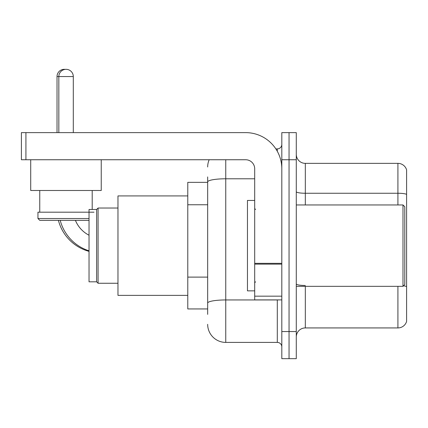 <?xml version="1.0" encoding="UTF-8"?>
<svg xmlns="http://www.w3.org/2000/svg" width="428" height="428" viewBox="0 0 428 428"><rect width="100%" height="100%" fill="white"/><g stroke="black" fill="none" stroke-linecap="round" stroke-linejoin="round"><path stroke-width="0.64" d="M207.671 199.341L207.671 176.924L207.671 182.355L187.78 182.355L187.78 308.941L207.671 308.941M207.671 314.371L207.671 176.924M281.817 331.55L281.817 358.675L289.05 358.675L289.05 331.55L289.05 358.675L296.283 358.675L296.283 331.55L289.05 331.55L289.05 159.746L289.05 331.55L281.817 331.55L281.817 159.746L289.05 159.746L289.05 132.621L289.05 159.746L296.283 159.746L296.283 331.55M296.283 159.746L296.283 132.621L281.817 132.621L281.817 159.746M225.754 159.746L225.754 342.4L277.296 342.4L277.296 299.9M275.857 148.896L277.296 148.896A4.521 4.521 0 0 0 281.817 144.375M207.671 306.229L207.671 282.534M281.817 346.921A4.521 4.521 0 0 0 277.296 342.4M207.671 166.979A18.083 18.083 0 0 1 209.18 159.746M225.754 342.4A18.083 18.083 0 0 1 207.671 324.317M296.283 336.975A9.041 9.041 0 0 1 305.325 327.934L397.917 327.934L397.917 286.337M406.6 169.873A9.041 9.041 0 0 0 397.917 163.362A9.041 9.041 0 0 1 406.6 169.873L406.6 321.423A9.041 9.041 0 0 1 397.917 327.934M403.502 285.818A9.041 1.568 180 0 1 406.6 286.616L406.6 194.382A9.041 1.568 180 0 0 397.917 193.253L397.917 163.362L305.325 163.362A9.041 9.041 0 0 1 296.283 154.321A9.041 9.041 0 0 0 305.325 163.362L305.325 204.959M89.035 251.359A43.405 43.405 0 0 1 58.406 220.329M57.026 132.621L57.026 76.558A7.233 7.233 0 0 1 65.163 69.379M89.035 235.229A28.933 28.933 0 0 1 75.414 220.329A28.933 28.933 0 0 0 89.035 235.229M96.632 281.817L96.632 209.479L98.076 208.035L98.076 283.261L96.632 281.817L89.035 281.817L89.035 209.479L96.632 209.479M187.78 195.917L117.973 195.917L117.973 295.379L187.78 295.379M89.035 250.824A43.405 43.405 0 0 1 60.214 220.329M58.834 132.621L58.834 76.558A7.233 7.233 0 0 1 66.067 69.325A7.233 7.233 0 0 1 73.3 76.558L57.026 76.558M73.3 132.621L73.3 76.558M30.714 159.746L30.714 190.492L101.243 190.492L101.243 159.746M89.035 220.329L39.756 220.329L37.948 218.521L89.035 218.521M94.01 212.192L37.948 212.192L37.948 218.521M281.817 299.9L254.692 299.9L254.692 263.338L281.817 263.338M281.817 168.787A36.171 36.171 0 0 0 245.645 132.621L25.921 132.621L25.921 159.746L245.645 159.746A9.041 9.041 0 0 1 254.692 168.787L254.692 263.338M25.921 159.746L21.4 159.746L21.4 132.621L25.921 132.621M402.983 204.959L404.792 206.767L404.792 284.529L402.983 286.337L402.983 204.959L296.283 204.959M254.692 200.438L247.459 200.438L247.459 290.858L254.692 290.858M207.671 204.766L187.78 204.766M207.671 277.109L187.78 277.109M278.869 299.9A4.521 0.786 0 0 1 277.296 299.948L225.754 299.948A18.083 3.14 180 0 0 207.671 303.088M207.671 181.927A18.083 3.14 180 0 1 225.754 178.786L254.692 178.786M277.296 151.277L277.296 148.896M305.325 286.337L305.325 327.934M397.917 204.959L397.917 193.253L305.325 193.253A9.041 1.568 0 0 1 296.283 191.68M305.325 285.481A9.041 1.568 0 0 1 296.283 283.914M281.817 264.124L254.692 264.124M254.692 296.165L281.817 296.165M117.973 283.261L98.076 283.261M117.973 208.035L98.076 208.035M39.756 190.492L39.756 212.192M92.202 190.492L92.202 209.479M296.283 286.337L402.983 286.337M255.596 209.479L254.692 208.575M255.596 281.817L254.692 282.721"/></g></svg>
